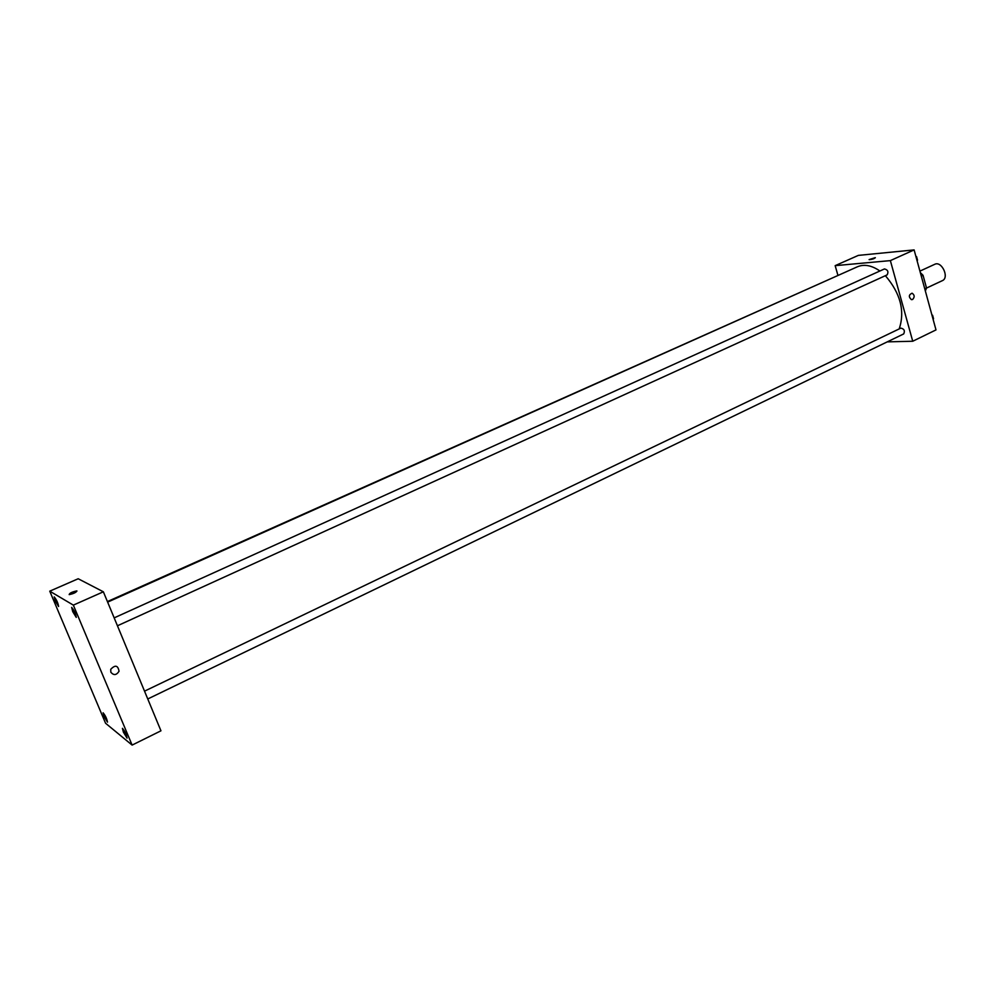<?xml version="1.0" encoding="UTF-8"?>
<svg xmlns="http://www.w3.org/2000/svg" width="995" height="995" viewBox="0 0 995 995"><rect width="100%" height="100%" fill="white"/><g stroke="black" fill="none" stroke-linecap="round" stroke-linejoin="round"><path stroke-width="1.49" d="M926.494 288.077L942.352 280.652C949.653 277.742 941.693 260.603 934.753 264.297L919.915 271.125M921.283 276.112L923.037 275.292L920.313 272.568M923.037 275.292L926.519 288.015L925.35 291M924.765 288.836L926.519 288.015M837.84 275.03L835.166 265.653L858.349 255.392L914.119 249.907L935.996 329.905L912.738 341.248L887.266 341.87M835.166 265.653L890.363 260.615L914.119 249.907M890.363 260.615L912.738 341.248M912.589 299.495L911.408 299.644C908.51 296.896 908.721 294.744 912.067 293.202C914.654 294.98 914.828 297.07 912.589 299.495L911.408 299.644C908.497 296.896 908.721 294.744 912.067 293.202C914.654 294.98 914.828 297.07 912.589 299.495M899.219 328.897C905.102 311.099 900.487 293.363 885.376 275.69M879.903 271.001C871.707 265.354 864.207 263.949 857.429 266.772L107.647 602.124M844.892 272.381L107.41 601.577M886.657 275.018L887.13 274.894C888.722 271.784 887.838 269.794 884.455 268.936L114.164 617.883M147.757 698.975L903.684 333.934C905.151 330.837 904.206 328.897 900.848 328.126L144.524 691.152M869.108 259.595L875.227 257.668C874.394 258.688 872.404 259.359 869.232 259.695L875.364 257.755M103.368 591.801L160.954 730.815L132.111 745.093L105.557 723.241L49.75 591.167L73.344 605.122L103.368 591.801L78.195 578.754L49.75 591.167M76.951 590.993C75.918 592.572 73.319 593.779 69.177 594.6C69.476 593.182 71.976 591.95 76.677 590.93L76.951 590.993C75.918 592.585 73.319 593.779 69.177 594.6C69.476 593.182 71.976 591.963 76.677 590.93L76.951 590.993M73.344 605.122L132.111 745.093M110.831 672.222L110.731 669.324C115.196 664.648 117.97 665.294 119.039 671.252C116.452 675.269 113.716 675.593 110.831 672.222C113.716 675.593 116.452 675.269 119.039 671.252L119.039 671.252M55.297 601.042L58.593 606.502C58.008 602.92 56.553 599.736 54.215 596.925L55.297 601.042M104.065 716.487L107.485 722.146C106.851 718.639 105.383 715.517 103.094 712.806L104.065 716.487M123.392 732.146L127.037 738.116C126.402 734.409 124.86 731.151 122.422 728.34L123.392 732.146M72.747 611.664L76.254 617.397C75.67 613.641 74.14 610.308 71.665 607.398L72.747 611.664M931.768 314.432L933.571 321.037M933.546 318.773L932.576 315.228M915.686 255.653L917.527 262.382M917.527 260.18L916.532 256.573M117.447 625.78L887.13 274.894"/></g></svg>
